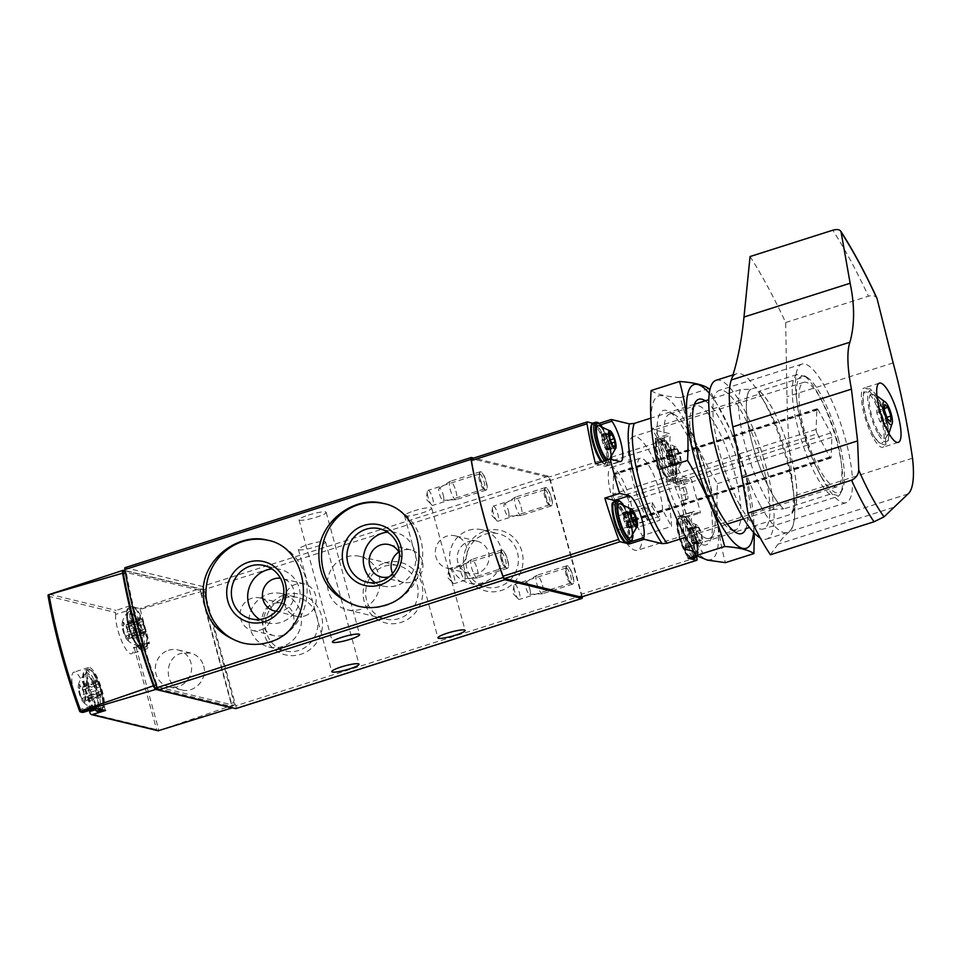 <?xml version="1.0" encoding="UTF-8"?>
<svg xmlns="http://www.w3.org/2000/svg" width="961" height="961" viewBox="0 0 961 961"><rect width="100%" height="100%" fill="white"/><g stroke="black" fill="none" stroke-linecap="round" stroke-linejoin="round"><path stroke-width="0.72" stroke-dasharray="4.8 3.6" d="M89.853 710.311A23.076 6.006 72.3 0 0 83.931 685.253A23.076 6.006 72.3 0 0 73.817 672.183A23.076 6.006 72.3 0 0 72.628 686.262A23.076 6.006 72.3 0 0 80.712 709.29A2.559 0.673 72.3 0 1 81.505 711.38L83.163 712.389M129.327 606.043A2.559 0.673 72.3 0 1 130.36 609.73L115.608 614.427A2.559 0.673 72.3 0 0 115.296 612.457L116.113 610.403L129.327 606.043L139.789 608.589A3.207 0.829 72.3 0 1 140.198 609.346L200.897 591.616A3.207 0.829 72.3 0 0 199.371 588.793L139.789 608.589M115.608 614.427A23.076 6.006 72.3 0 0 121.146 639.834A23.076 6.006 72.3 0 0 131.597 653.744A23.076 6.006 72.3 0 0 133.639 647.822A2.559 0.673 72.3 0 1 133.867 647.161A2.559 0.673 72.3 0 1 134.047 647.185L136.174 647.57L149.532 643.486A2.559 0.673 72.3 0 0 148.607 642.465A2.559 0.673 72.3 0 0 148.39 643.125L133.639 647.822M232.142 707.764A3.207 0.829 72.3 0 0 232.045 705.494L158.097 730.792L156.595 729.603L90.13 713.47M125.062 570.762L199.371 588.793M203.624 665.901C207.792 679.139 194.53 693.602 181.605 689.902C164.055 686.574 163.694 657.937 181.149 653.348L190.602 653C197.185 654.861 201.534 659.162 203.624 665.901M140.198 609.346L149.532 643.486M200.897 591.616L232.045 705.494M233.907 705.338A3.207 0.829 72.3 0 0 234.04 705.338A3.207 0.829 72.3 0 0 234.004 702.503L203.912 592.493A3.207 0.829 72.3 0 0 202.134 589.213L126.684 570.906A3.207 0.829 72.3 0 0 126.54 570.906A3.207 0.829 72.3 0 0 126.371 572.792A189.089 49.191 72.3 0 0 156.979 684.712A3.207 0.829 72.3 0 0 158.445 687.031L233.907 705.338L230.952 706.275A3.207 0.829 72.3 0 0 231.096 706.275A3.207 0.829 72.3 0 0 231.06 703.452L200.957 593.43A3.207 0.829 72.3 0 0 199.191 590.15L123.729 571.843L126.684 570.906M157.496 688.448L230.952 706.275M130.36 609.73A23.076 6.006 72.3 0 0 135.885 635.137A23.076 6.006 72.3 0 0 146.348 649.047A23.076 6.006 72.3 0 0 148.39 643.125M144.703 646.621A20.505 5.334 -107.7 0 1 131.477 616.025A20.505 5.334 -107.7 0 1 141.868 618.548A20.505 5.334 -107.7 0 1 144.703 646.621M100.917 709.038A20.505 5.334 -107.7 0 1 87.703 678.442A20.505 5.334 -107.7 0 1 98.082 680.965A20.505 5.334 -107.7 0 1 100.917 709.038M96.436 708.269A2.559 0.673 72.3 0 0 95.451 704.605L80.712 709.29M105.59 710.491A2.559 0.673 72.3 0 1 104.557 706.815A23.076 6.006 72.3 0 0 99.031 681.397A23.076 6.006 72.3 0 0 88.568 667.487A23.076 6.006 72.3 0 0 87.379 681.577A23.076 6.006 72.3 0 0 95.451 704.605M168.511 650.285A18.992 18.115 103.6 0 1 177.941 649.936A18.992 18.115 103.6 0 1 191.071 672.652A18.992 18.115 103.6 0 1 168.992 686.839A18.992 18.115 103.6 0 1 155.31 669.06A18.992 18.115 103.6 0 1 168.511 650.285M235.925 708.545A3.207 0.829 72.3 0 0 235.781 705.794L204.008 589.67A3.207 0.829 72.3 0 0 202.242 586.378L125.17 567.687L471.358 457.496M582.21 596.769A3.207 0.829 72.3 0 0 581.958 595.604L550.197 479.479A3.207 0.829 72.3 0 0 548.419 476.2L473.677 458.061M384.856 562.906A31.172 29.731 103.6 0 1 421.891 599.592A31.172 29.731 103.6 0 1 372.207 615.412A31.172 29.731 103.6 0 1 384.856 562.906M284.6 594.823A31.172 29.731 103.6 0 1 321.635 631.509A31.172 29.731 103.6 0 1 271.951 647.318A31.172 29.731 103.6 0 1 284.6 594.823M485.113 531.001A31.172 29.731 103.6 0 1 522.159 567.687A31.172 29.731 103.6 0 1 472.464 583.495A31.172 29.731 103.6 0 1 485.113 531.001M308.457 515.072A14.103 2.126 -15.3 0 1 326.187 512.345A14.103 2.126 -15.3 0 1 313.142 518.123A14.103 2.126 -15.3 0 1 298.979 519.793A14.103 2.126 -15.3 0 1 308.457 515.072M307.832 544.683A14.103 2.126 -15.3 0 1 325.551 541.968A14.103 2.126 -15.3 0 1 312.517 547.734A14.103 2.126 -15.3 0 1 298.354 549.404A14.103 2.126 -15.3 0 1 307.832 544.683M413.987 510.892A14.103 2.126 -15.3 0 1 431.705 508.177A14.103 2.126 -15.3 0 1 418.672 513.943A14.103 2.126 -15.3 0 1 404.509 515.613A14.103 2.126 -15.3 0 1 413.987 510.892M485.954 490.146A9.61 2.499 -107.7 0 1 485.617 490.002A9.61 2.499 -107.7 0 1 481.065 481.737A9.61 2.499 -107.7 0 1 479.995 472.356A9.61 2.499 -107.7 0 1 485.665 479.683A9.61 2.499 -107.7 0 1 485.954 490.146M551.146 505.954A9.61 2.499 -107.7 0 1 550.797 505.822A9.61 2.499 -107.7 0 1 546.256 497.546A9.61 2.499 -107.7 0 1 545.187 488.176A9.61 2.499 -107.7 0 1 550.845 495.504A9.61 2.499 -107.7 0 1 551.146 505.954M507.36 568.371A9.61 2.499 -107.7 0 1 507.024 568.239A9.61 2.499 -107.7 0 1 502.471 559.963A9.61 2.499 -107.7 0 1 501.402 550.593A9.61 2.499 -107.7 0 1 507.06 557.921A9.61 2.499 -107.7 0 1 507.36 568.371M572.54 584.192A9.61 2.499 -107.7 0 1 572.203 584.048A9.61 2.499 -107.7 0 1 567.651 575.783A9.61 2.499 -107.7 0 1 566.582 566.401A9.61 2.499 -107.7 0 1 572.251 573.729A9.61 2.499 -107.7 0 1 572.54 584.192M139.297 645.636A17.911 4.661 -107.7 0 1 130.047 629.539A17.911 4.661 -107.7 0 1 128.762 611.737A17.911 4.661 -107.7 0 1 139.069 627.149A17.911 4.661 -107.7 0 1 139.561 645.684A17.911 4.661 -107.7 0 1 139.297 645.636M128.306 640.603A9.682 2.523 -107.7 0 1 127.272 639.906A9.682 2.523 -107.7 0 1 123.38 632.146A9.682 2.523 -107.7 0 1 122.071 623.557A9.682 2.523 -107.7 0 1 127.681 629.143A9.682 2.523 -107.7 0 1 128.306 640.603M124.185 633.047A3.207 0.829 72.3 0 0 122.984 628.638L122.708 625.863A3.207 0.829 72.3 0 0 123.14 626.055A3.207 0.829 72.3 0 0 123.272 623.953L123.344 622.764L124.293 624.194A3.207 0.829 72.3 0 0 125.975 626.74A3.207 0.829 72.3 0 0 126.071 626.68L127.381 629.707A3.207 0.829 72.3 0 0 128.582 634.116L128.858 636.891A3.207 0.829 72.3 0 0 128.438 636.711A3.207 0.829 72.3 0 0 128.293 638.813L128.221 639.99L127.272 638.56A3.207 0.829 72.3 0 0 125.591 636.014A3.207 0.829 72.3 0 0 125.495 636.074L124.185 633.047L140.702 627.797L142.012 630.812L125.495 636.074M95.523 708.065A17.911 4.661 -107.7 0 1 86.274 691.956A17.911 4.661 -107.7 0 1 84.976 674.166A17.911 4.661 -107.7 0 1 95.283 689.566A17.911 4.661 -107.7 0 1 95.776 708.101A17.911 4.661 -107.7 0 1 95.523 708.065M84.52 703.032A9.682 2.523 -107.7 0 1 83.499 702.323A9.682 2.523 -107.7 0 1 79.607 694.563A9.682 2.523 -107.7 0 1 78.285 685.974A9.682 2.523 -107.7 0 1 83.895 691.56A9.682 2.523 -107.7 0 1 84.52 703.032M80.412 695.464A3.207 0.829 72.3 0 0 79.198 691.067L78.922 688.292A3.207 0.829 72.3 0 0 79.355 688.472A3.207 0.829 72.3 0 0 79.487 686.37L79.571 685.181L80.52 686.61A3.207 0.829 72.3 0 0 82.202 689.157A3.207 0.829 72.3 0 0 82.286 689.109L83.595 692.124A3.207 0.829 72.3 0 0 84.796 696.533L85.085 699.308A3.207 0.829 72.3 0 0 84.652 699.127A3.207 0.829 72.3 0 0 84.508 701.23L84.436 702.419L83.487 700.977A3.207 0.829 72.3 0 0 81.805 698.431A3.207 0.829 72.3 0 0 81.709 698.491L80.412 695.464L96.917 690.214L98.226 693.241L81.709 698.491M140.702 627.797A3.207 0.829 72.3 0 0 139.501 623.389L139.213 620.614A3.207 0.829 72.3 0 0 139.645 620.794A3.207 0.829 72.3 0 0 139.789 618.692L139.862 617.503L140.811 618.944A3.207 0.829 72.3 0 0 142.492 621.479A3.207 0.829 72.3 0 0 142.588 621.431L143.886 624.458A3.207 0.829 72.3 0 0 145.099 628.854L145.375 631.629A3.207 0.829 72.3 0 0 144.943 631.449A3.207 0.829 72.3 0 0 144.811 633.551L128.293 638.813M125.447 636.11L141.964 630.848A3.207 0.829 72.3 0 1 142.096 630.764A3.207 0.829 72.3 0 1 143.778 633.311L144.727 634.74L144.811 633.551M96.917 690.214A3.207 0.829 72.3 0 0 95.716 685.806L95.439 683.031A3.207 0.829 72.3 0 0 95.86 683.211A3.207 0.829 72.3 0 0 96.004 681.109L96.076 679.92L97.025 681.361A3.207 0.829 72.3 0 0 98.707 683.908A3.207 0.829 72.3 0 0 98.803 683.848L100.112 686.875A3.207 0.829 72.3 0 0 101.313 691.283L101.59 694.058A3.207 0.829 72.3 0 0 101.157 693.866A3.207 0.829 72.3 0 0 101.025 695.968L84.508 701.23M81.661 698.527L98.178 693.265A3.207 0.829 72.3 0 1 98.322 693.181A3.207 0.829 72.3 0 1 100.004 695.728L100.953 697.157L101.025 695.968M358.921 606.367A52.879 50.428 -76.4 0 0 359.642 606.547A52.879 50.428 -76.4 0 0 385.902 605.574A52.879 50.428 -76.4 0 0 422.684 553.296A52.879 50.428 -76.4 0 0 384.58 503.768A52.879 50.428 -76.4 0 0 383.751 503.576M243.325 643.149A52.879 50.428 -76.4 0 0 244.058 643.341A52.879 50.428 -76.4 0 0 270.317 642.368A52.879 50.428 -76.4 0 0 307.088 590.09A52.879 50.428 -76.4 0 0 268.984 540.55A52.879 50.428 -76.4 0 0 268.155 540.358M375.234 582.666A27.449 26.187 -76.4 0 0 383.055 586.066A27.449 26.187 -76.4 0 0 396.689 585.561A27.449 26.187 -76.4 0 0 415.789 558.413A27.449 26.187 -76.4 0 0 396.004 532.706A27.449 26.187 -76.4 0 0 387.499 532.13M389.205 576.756A16.661 15.893 -76.4 0 0 389.457 576.684A16.661 15.893 -76.4 0 0 399.404 553.116M259.65 619.461A27.449 26.187 -76.4 0 0 267.47 622.848A27.449 26.187 -76.4 0 0 281.105 622.344A27.449 26.187 -76.4 0 0 300.192 595.207A27.449 26.187 -76.4 0 0 280.408 569.489A27.449 26.187 -76.4 0 0 271.903 568.924M276.071 611.268A16.661 15.893 -76.4 0 0 282.714 610.655A16.661 15.893 -76.4 0 0 294.294 594.174A16.661 15.893 -76.4 0 0 282.294 578.57A16.661 15.893 -76.4 0 0 280.48 578.246M392.581 573.453A16.661 15.893 -76.4 0 0 403.091 582.306A16.661 15.893 -76.4 0 0 411.368 581.994A16.661 15.893 -76.4 0 0 422.96 565.512A16.661 15.893 -76.4 0 0 410.948 549.908A16.661 15.893 -76.4 0 0 398.839 552.034M304.625 615.977A16.661 15.893 -76.4 0 0 316.217 599.496A16.661 15.893 -76.4 0 0 304.205 583.88A16.661 15.893 -76.4 0 0 284.828 596.337A16.661 15.893 -76.4 0 0 296.348 616.277A16.661 15.893 -76.4 0 0 304.625 615.977M468.668 530.316A27.449 26.187 103.6 0 1 482.302 529.823A27.449 26.187 103.6 0 1 501.27 562.665A27.449 26.187 103.6 0 1 469.352 583.183A27.449 26.187 103.6 0 1 449.568 557.464A27.449 26.187 103.6 0 1 468.668 530.316M468.824 541.451A16.661 15.893 103.6 0 1 477.1 541.151A16.661 15.893 103.6 0 1 489.113 556.755A16.661 15.893 103.6 0 1 477.521 573.236A16.661 15.893 103.6 0 1 469.244 573.537A16.661 15.893 103.6 0 1 457.232 557.933A16.661 15.893 103.6 0 1 468.824 541.451M484.993 534.28A27.449 26.187 103.6 0 1 498.627 533.775A27.449 26.187 103.6 0 1 517.607 566.63A27.449 26.187 103.6 0 1 485.689 587.135A27.449 26.187 103.6 0 1 465.905 561.428A27.449 26.187 103.6 0 1 484.993 534.28M268.143 594.138A27.449 26.187 103.6 0 1 281.777 593.646A27.449 26.187 103.6 0 1 300.757 626.488A27.449 26.187 103.6 0 1 268.84 647.005A27.449 26.187 103.6 0 1 249.055 621.287A27.449 26.187 103.6 0 1 268.143 594.138M273.621 603.58A16.661 15.893 103.6 0 1 281.897 603.28A16.661 15.893 103.6 0 1 293.898 618.884A16.661 15.893 103.6 0 1 282.306 635.365A16.661 15.893 103.6 0 1 274.029 635.665A16.661 15.893 103.6 0 1 262.029 620.061A16.661 15.893 103.6 0 1 273.621 603.58M284.48 598.102A27.449 26.187 103.6 0 1 298.114 597.598A27.449 26.187 103.6 0 1 317.082 630.452A27.449 26.187 103.6 0 1 285.165 650.957A27.449 26.187 103.6 0 1 265.392 625.251A27.449 26.187 103.6 0 1 284.48 598.102M346.489 556.912A27.449 26.187 103.6 0 1 360.123 556.419A27.449 26.187 103.6 0 1 379.09 589.261A27.449 26.187 103.6 0 1 347.185 609.767A27.449 26.187 103.6 0 1 327.401 584.06A27.449 26.187 103.6 0 1 346.489 556.912M384.736 566.197A27.449 26.187 103.6 0 1 398.371 565.693A27.449 26.187 103.6 0 1 417.338 598.547A27.449 26.187 103.6 0 1 385.421 619.052A27.449 26.187 103.6 0 1 365.648 593.333A27.449 26.187 103.6 0 1 384.736 566.197M455.598 567.915A16.661 15.893 -76.4 0 0 467.19 551.446A16.661 15.893 -76.4 0 0 455.19 535.83A16.661 15.893 -76.4 0 0 435.813 548.275A16.661 15.893 -76.4 0 0 447.321 568.227A16.661 15.893 -76.4 0 0 455.598 567.915M260.395 630.056A16.661 15.893 -76.4 0 0 271.987 613.574A16.661 15.893 -76.4 0 0 259.975 597.958A16.661 15.893 -76.4 0 0 240.598 610.415A16.661 15.893 -76.4 0 0 252.118 630.356A16.661 15.893 -76.4 0 0 260.395 630.056M570.498 583.039A7.88 2.054 -107.7 0 1 570.221 582.931A7.88 2.054 -107.7 0 1 566.485 576.156A7.88 2.054 -107.7 0 1 565.609 568.468A7.88 2.054 -107.7 0 1 566.053 568.023A7.88 2.054 -107.7 0 1 570.39 574.906A7.88 2.054 -107.7 0 1 570.834 583.039A7.88 2.054 -107.7 0 1 570.498 583.039M519.012 599.436A7.88 2.054 -107.7 0 1 518.159 598.847A7.88 2.054 -107.7 0 1 515 592.541A7.88 2.054 -107.7 0 1 513.931 585.561A7.88 2.054 -107.7 0 1 514.567 584.408A7.88 2.054 -107.7 0 1 514.904 584.396A7.88 2.054 -107.7 0 1 519.096 591.88A7.88 2.054 -107.7 0 1 519.348 599.424A7.88 2.054 -107.7 0 1 519.012 599.436M505.318 567.23A7.88 2.054 -107.7 0 1 505.03 567.122A7.88 2.054 -107.7 0 1 501.306 560.335A7.88 2.054 -107.7 0 1 500.429 552.647A7.88 2.054 -107.7 0 1 500.861 552.203A7.88 2.054 -107.7 0 1 505.21 559.098A7.88 2.054 -107.7 0 1 505.642 567.23A7.88 2.054 -107.7 0 1 505.318 567.23M453.832 583.615A7.88 2.054 -107.7 0 1 452.979 583.039A7.88 2.054 -107.7 0 1 449.82 576.72A7.88 2.054 -107.7 0 1 448.751 569.753A7.88 2.054 -107.7 0 1 449.388 568.588A7.88 2.054 -107.7 0 1 449.724 568.588A7.88 2.054 -107.7 0 1 453.904 576.071A7.88 2.054 -107.7 0 1 454.169 583.615A7.88 2.054 -107.7 0 1 453.832 583.615M549.091 504.813A7.88 2.054 -107.7 0 1 548.815 504.693A7.88 2.054 -107.7 0 1 545.091 497.918A7.88 2.054 -107.7 0 1 544.214 490.23A7.88 2.054 -107.7 0 1 544.647 489.786A7.88 2.054 -107.7 0 1 548.995 496.681A7.88 2.054 -107.7 0 1 549.428 504.813A7.88 2.054 -107.7 0 1 549.091 504.813M497.618 521.198A7.88 2.054 -107.7 0 1 496.765 520.622A7.88 2.054 -107.7 0 1 493.606 514.303A7.88 2.054 -107.7 0 1 492.537 507.336A7.88 2.054 -107.7 0 1 493.161 506.171A7.88 2.054 -107.7 0 1 493.498 506.171A7.88 2.054 -107.7 0 1 497.69 513.654A7.88 2.054 -107.7 0 1 497.942 521.198A7.88 2.054 -107.7 0 1 497.618 521.198M483.912 489.005A7.88 2.054 -107.7 0 1 483.635 488.885A7.88 2.054 -107.7 0 1 479.899 482.11A7.88 2.054 -107.7 0 1 479.022 474.422A7.88 2.054 -107.7 0 1 479.467 473.977A7.88 2.054 -107.7 0 1 483.803 480.86A7.88 2.054 -107.7 0 1 484.248 488.993A7.88 2.054 -107.7 0 1 483.912 489.005M432.426 505.39A7.88 2.054 -107.7 0 1 431.573 504.801A7.88 2.054 -107.7 0 1 428.414 498.495A7.88 2.054 -107.7 0 1 427.345 491.515A7.88 2.054 -107.7 0 1 427.981 490.362A7.88 2.054 -107.7 0 1 428.318 490.362A7.88 2.054 -107.7 0 1 432.51 497.834A7.88 2.054 -107.7 0 1 432.762 505.378A7.88 2.054 -107.7 0 1 432.426 505.39M675.835 482.218L677.829 481.053A70.501 18.343 -107.7 0 0 653 427.945L651.966 429.351A73.709 19.172 72.3 0 1 675.835 482.218L676.027 482.266A6.415 1.67 72.3 0 1 679.571 488.837L681.409 495.552A6.415 1.67 72.3 0 1 681.481 501.21A6.415 1.67 72.3 0 1 681.217 501.21L681.013 501.161A73.709 19.172 -107.7 0 1 684.737 549.151M685.77 547.746A70.501 18.343 -107.7 0 0 683.019 499.996L685.962 499.059A70.501 18.343 72.3 0 0 680.784 480.116L677.829 481.053M759.19 394.154L759.43 391.163L805.282 376.58L796.933 374.55A64.423 16.757 -107.7 0 0 798.663 430.888A64.423 16.757 -107.7 0 0 829.703 494.338C834.46 494.398 837.235 495.071 838.052 496.369L792.2 510.964L791.96 513.943A70.501 18.343 -107.7 0 0 786.819 456.775A70.501 18.343 -107.7 0 0 759.19 394.154L653 427.945M759.67 391.223A64.615 16.805 -107.7 0 1 788.801 448.667A64.615 16.805 -107.7 0 1 794.819 507.973L791.96 513.943L749.484 527.469M705.254 400.821A70.501 18.343 72.3 0 1 737.664 460.872A70.501 18.343 72.3 0 1 745.928 528.598L690.719 546.172M683.019 499.996L681.013 501.161M796.933 374.55L751.082 389.145L740.463 389.613L708.81 399.692M829.703 494.338L783.852 508.934A64.423 16.757 -107.7 0 1 752.811 445.484A64.423 16.757 -107.7 0 1 751.082 389.145M740.463 389.613A70.501 18.343 -107.7 0 0 745.604 446.781A70.501 18.343 -107.7 0 0 773.245 509.402L783.599 508.874A64.615 16.805 -107.7 0 1 752.751 445.472A64.615 16.805 -107.7 0 1 750.829 389.085M694.443 404.269L650.849 418.131M773.245 509.402L743.658 518.82M727.213 524.057L685.794 537.235M693.71 551.326L702.851 553.536L702.251 551.83A23.076 6.006 72.3 0 1 692.653 527.973A23.076 6.006 72.3 0 1 693.374 511.552A23.076 6.006 72.3 0 1 694.347 511.54L700.257 512.97L700.293 511.841L691.596 480.056L690.887 478.746L684.989 477.305A23.076 6.006 72.3 0 1 673.997 459.37A23.076 6.006 72.3 0 1 670.394 435.393L670.081 433.747L651.966 429.351M655.342 438.444L655.654 440.078A23.076 6.006 72.3 0 0 659.258 464.067A23.076 6.006 72.3 0 0 670.249 482.002L676.148 483.431L676.856 484.752L665.649 443.802A3.207 0.829 72.3 0 0 663.883 440.51L655.342 438.444L670.081 433.747M581.309 597.021A3.207 0.829 72.3 0 0 581.165 594.27L550.064 480.584A3.207 0.829 72.3 0 0 548.287 477.305L471.719 458.733L587.303 421.939M599.292 423.308L596.565 424.185L592.733 423.248M696.317 555.626L702.851 553.536M696.641 557.092L685.553 516.525L700.293 511.841M642.272 535.685A54.801 14.259 -107.7 0 1 637.431 550.281A54.801 14.259 -107.7 0 1 618.343 529.883L618.848 515.637A32.049 8.337 72.3 0 1 609.082 485.053A32.049 8.337 72.3 0 1 611.088 467.526A32.049 8.337 72.3 0 1 624.77 484.812A32.049 8.337 72.3 0 1 633.347 519.156L642.272 535.685L671.475 526.4A54.801 14.259 72.3 0 0 666.021 492.657A54.801 14.259 72.3 0 0 633.383 436.546A54.801 14.259 72.3 0 0 630.104 467.514A54.801 14.259 72.3 0 0 647.534 520.598L618.343 529.883M836.454 438.408A54.801 14.259 -107.7 0 1 837.055 486.746A54.801 14.259 -107.7 0 1 806.856 438.841A54.801 14.259 -107.7 0 1 803.816 382.298A54.801 14.259 -107.7 0 1 836.454 438.408M480.356 480.224A9.61 2.499 72.3 0 0 486.086 490.074A9.61 2.499 72.3 0 0 485.978 481.593A9.61 2.499 72.3 0 0 480.248 471.743A9.61 2.499 72.3 0 0 480.356 480.224M545.548 496.044A9.61 2.499 72.3 0 0 551.266 505.882A9.61 2.499 72.3 0 0 551.17 497.402A9.61 2.499 72.3 0 0 545.44 487.563A9.61 2.499 72.3 0 0 545.548 496.044M501.762 558.461A9.61 2.499 72.3 0 0 507.492 568.299A9.61 2.499 72.3 0 0 507.384 559.819A9.61 2.499 72.3 0 0 501.654 549.98A9.61 2.499 72.3 0 0 501.762 558.461M566.942 574.27A9.61 2.499 72.3 0 0 572.672 584.12A9.61 2.499 72.3 0 0 572.564 575.639A9.61 2.499 72.3 0 0 566.834 565.789A9.61 2.499 72.3 0 0 566.942 574.27M838.328 438.865A61.216 15.929 -107.7 0 1 842.413 489.389A61.216 15.929 -107.7 0 1 805.27 439.345A61.216 15.929 -107.7 0 1 806.651 377.048A61.216 15.929 -107.7 0 1 838.328 438.865M805.282 376.58A64.423 16.757 -107.7 0 1 836.31 440.03A64.423 16.757 -107.7 0 1 840.611 493.197A64.423 16.757 -107.7 0 1 838.052 496.369M759.43 391.163A64.423 16.757 -107.7 0 1 790.459 454.625A64.423 16.757 -107.7 0 1 792.2 510.964M794.819 507.973A64.615 16.805 -107.7 0 1 792.441 511.024M633.347 519.156L662.549 509.871L671.475 526.4M647.534 520.598L648.038 506.351L618.848 515.637M662.549 509.871A32.049 8.337 72.3 0 0 653.96 475.527A32.049 8.337 72.3 0 0 640.278 458.229A32.049 8.337 72.3 0 0 638.272 475.755A32.049 8.337 72.3 0 0 648.038 506.351M596.565 424.185L597.153 425.891L600.721 424.762M595.472 463.863L605.058 466.193A23.076 6.006 72.3 0 0 606.043 466.169A23.076 6.006 72.3 0 0 606.763 449.76A23.076 6.006 72.3 0 0 597.153 425.891M591.796 425.098A20.505 5.334 -107.7 0 1 604.757 445.568A20.505 5.334 -107.7 0 1 601.646 461.905M628.999 542.412L629.011 542.34A23.076 6.006 72.3 0 0 625.995 520.081A23.076 6.006 72.3 0 0 615.557 500.945M613.202 503.324A20.505 5.334 -107.7 0 1 626.152 523.805A20.505 5.334 -107.7 0 1 625.479 541.896M669.937 461.388A20.505 5.334 -107.7 0 1 665.577 476.139A20.505 5.334 -107.7 0 1 656.315 442.264A20.505 5.334 -107.7 0 1 669.937 461.388M688.112 558.233L687.511 556.527L702.251 551.83M690.238 557.56A20.505 5.334 -107.7 0 1 679.091 535.733A20.505 5.334 -107.7 0 1 680.148 518.652A20.505 5.334 -107.7 0 1 691.343 539.614A20.505 5.334 -107.7 0 1 690.659 557.716M687.511 556.527A23.076 6.006 72.3 0 1 677.913 532.658A23.076 6.006 72.3 0 1 678.634 516.237A23.076 6.006 72.3 0 1 679.607 516.225L685.505 517.655L685.553 516.525M685.962 499.059L687.103 499.336A6.415 1.67 72.3 0 0 687.379 499.336A6.415 1.67 72.3 0 0 687.307 493.678L685.469 486.963A6.415 1.67 72.3 0 0 681.926 480.392L680.784 480.116M701.734 534.532A9.682 2.523 -107.7 0 1 702.623 541.656A9.682 2.523 -107.7 0 1 696.509 534.604A9.682 2.523 -107.7 0 1 697.434 525.331A9.682 2.523 -107.7 0 1 701.734 534.532M697.638 526.904A3.135 0.817 -107.7 0 1 697.362 527.685A3.135 0.817 -107.7 0 1 696.305 526.58L695.692 525.955L695.872 528.033A3.135 0.817 -107.7 0 1 696.232 531.637L697.145 534.977A3.135 0.817 -107.7 0 1 698.851 538.905L700.185 540.791A3.135 0.817 -107.7 0 1 700.461 540.01A3.135 0.817 -107.7 0 1 701.518 541.115L702.131 541.74L701.95 539.662A3.135 0.817 -107.7 0 1 701.59 536.046L700.677 532.718A3.135 0.817 -107.7 0 1 698.971 528.778L697.794 526.46L689.974 529.343A3.135 0.817 72.3 0 1 689.686 530.124L697.362 527.685M695.308 537.932A17.947 4.673 -107.7 0 1 695.944 553.512A17.947 4.673 -107.7 0 1 685.613 538.076A17.947 4.673 -107.7 0 1 685.121 519.505A17.947 4.673 -107.7 0 1 695.308 537.932M619.941 503.696A17.947 4.673 -107.7 0 1 630.128 522.123A17.947 4.673 -107.7 0 1 630.764 537.704M680.34 456.295A9.682 2.523 -107.7 0 1 681.229 463.418A9.682 2.523 -107.7 0 1 675.115 456.379A9.682 2.523 -107.7 0 1 676.027 447.093A9.682 2.523 -107.7 0 1 680.34 456.295M676.232 448.679A3.135 0.817 -107.7 0 1 675.955 449.448A3.135 0.817 -107.7 0 1 674.898 448.355L674.298 447.718L674.466 449.796A3.135 0.817 -107.7 0 1 674.838 453.412L675.751 456.739A3.135 0.817 -107.7 0 1 677.445 460.679L678.79 462.553A3.135 0.817 -107.7 0 1 679.067 461.785A3.135 0.817 -107.7 0 1 680.124 462.878L680.724 463.502L680.544 461.424A3.135 0.817 -107.7 0 1 680.184 457.82L679.271 454.481A3.135 0.817 -107.7 0 1 677.577 450.553L676.388 448.234L668.568 451.117A3.135 0.817 72.3 0 1 668.291 451.886L675.955 449.448M673.913 459.706A17.947 4.673 -107.7 0 1 674.55 475.287A17.947 4.673 -107.7 0 1 664.219 459.851A17.947 4.673 -107.7 0 1 663.727 441.279A17.947 4.673 -107.7 0 1 673.913 459.706M598.535 425.459A17.947 4.673 -107.7 0 1 608.721 443.886A17.947 4.673 -107.7 0 1 609.358 459.478A17.947 4.673 -107.7 0 1 608.349 459.766M689.974 529.343L691.307 531.229A3.135 0.817 72.3 0 0 693.013 535.157L693.914 538.484A3.135 0.817 72.3 0 0 694.286 542.1L694.455 544.178L693.854 543.554A3.135 0.817 72.3 0 0 692.797 542.448A3.135 0.817 72.3 0 0 692.521 543.229L691.175 541.343A3.135 0.817 72.3 0 0 689.481 537.415L688.569 534.088A3.135 0.817 72.3 0 0 688.208 530.472L688.028 528.394L688.629 529.018A3.135 0.817 72.3 0 0 689.686 530.124M603.388 435.297L604.721 437.183A3.135 0.817 72.3 0 0 606.427 441.111L607.328 444.438A3.135 0.817 72.3 0 0 607.7 448.054L607.869 450.132L607.268 449.508A3.135 0.817 72.3 0 0 606.211 448.403A3.135 0.817 72.3 0 0 605.935 449.183L604.589 447.297A3.135 0.817 72.3 0 0 602.895 443.369L601.982 440.042A3.135 0.817 72.3 0 0 601.622 436.426L601.442 434.348L602.042 434.973A3.135 0.817 72.3 0 0 603.1 436.078A3.135 0.817 72.3 0 0 603.388 435.297L611.052 432.858M668.568 451.117L669.901 452.991A3.135 0.817 72.3 0 0 671.607 456.931L672.52 460.259A3.135 0.817 72.3 0 0 672.88 463.863L673.06 465.941L672.448 465.316A3.135 0.817 72.3 0 0 671.391 464.223A3.135 0.817 72.3 0 0 671.114 464.992L669.781 463.118A3.135 0.817 72.3 0 0 668.075 459.178L667.162 455.85A3.135 0.817 72.3 0 0 666.802 452.235L666.622 450.156L667.234 450.793A3.135 0.817 72.3 0 0 668.291 451.886M624.782 513.534L626.128 515.408A3.135 0.817 72.3 0 0 627.821 519.348L628.734 522.676A3.135 0.817 72.3 0 0 629.095 526.292L629.275 528.37L628.674 527.733A3.135 0.817 72.3 0 0 627.617 526.64A3.135 0.817 72.3 0 0 627.341 527.409L625.995 525.535A3.135 0.817 72.3 0 0 624.302 521.595L623.389 518.267A3.135 0.817 72.3 0 0 623.016 514.664L622.848 512.585L623.449 513.21A3.135 0.817 72.3 0 0 624.506 514.303A3.135 0.817 72.3 0 0 624.782 513.534L632.446 511.096M542.485 585.213A9.61 2.499 -107.7 0 1 542.593 593.694A9.61 2.499 -107.7 0 1 542.424 593.718A9.61 2.499 -107.7 0 1 537.295 585.285A9.61 2.499 -107.7 0 1 536.61 575.435A9.61 2.499 -107.7 0 1 536.767 575.363A9.61 2.499 -107.7 0 1 542.485 585.213M529.751 588.733A6.415 1.67 -107.7 0 1 529.715 594.415A6.415 1.67 -107.7 0 1 526.292 588.793A6.415 1.67 -107.7 0 1 525.835 582.222A6.415 1.67 -107.7 0 1 529.751 588.733M477.305 569.392A9.61 2.499 -107.7 0 1 477.413 577.873A9.61 2.499 -107.7 0 1 477.245 577.909A9.61 2.499 -107.7 0 1 472.115 569.477A9.61 2.499 -107.7 0 1 471.419 559.626A9.61 2.499 -107.7 0 1 471.575 559.554A9.61 2.499 -107.7 0 1 477.305 569.392M464.571 572.924A6.415 1.67 -107.7 0 1 464.535 578.594A6.415 1.67 -107.7 0 1 461.112 572.972A6.415 1.67 -107.7 0 1 460.655 566.413A6.415 1.67 -107.7 0 1 464.571 572.924M521.09 506.976A9.61 2.499 -107.7 0 1 521.198 515.456A9.61 2.499 -107.7 0 1 521.03 515.492A9.61 2.499 -107.7 0 1 515.889 507.06A9.61 2.499 -107.7 0 1 515.204 497.209A9.61 2.499 -107.7 0 1 515.36 497.137A9.61 2.499 -107.7 0 1 521.09 506.976M508.357 510.507A6.415 1.67 -107.7 0 1 508.309 516.177A6.415 1.67 -107.7 0 1 504.897 510.555A6.415 1.67 -107.7 0 1 504.429 503.984A6.415 1.67 -107.7 0 1 508.357 510.507M455.898 491.167A9.61 2.499 -107.7 0 1 456.007 499.648A9.61 2.499 -107.7 0 1 455.838 499.672A9.61 2.499 -107.7 0 1 450.709 491.239A9.61 2.499 -107.7 0 1 450.024 481.389A9.61 2.499 -107.7 0 1 450.18 481.317A9.61 2.499 -107.7 0 1 455.898 491.167M443.165 494.687A6.415 1.67 -107.7 0 1 443.129 500.369A6.415 1.67 -107.7 0 1 439.706 494.747A6.415 1.67 -107.7 0 1 439.249 488.176A6.415 1.67 -107.7 0 1 443.165 494.687M822.364 478.794A72.748 18.932 -107.7 0 1 797.894 407.044A72.748 18.932 -107.7 0 1 801.918 364.075A72.748 18.932 -107.7 0 1 842.016 427.657A72.748 18.932 -107.7 0 1 846.04 502.723A72.748 18.932 -107.7 0 1 822.364 478.794M817.282 433.783L829.823 457.004A3.207 0.829 72.3 0 0 830.857 458.061A3.207 0.829 72.3 0 0 831.145 457.328L831.854 437.327A3.207 0.829 72.3 0 0 830.676 433.003L818.135 409.782A3.207 0.829 72.3 0 0 817.09 408.725A3.207 0.829 72.3 0 0 816.814 409.458L816.105 429.471A3.207 0.829 72.3 0 0 817.282 433.783L614.115 498.459L626.644 521.667A3.207 0.829 72.3 0 0 627.689 522.724A3.207 0.829 72.3 0 0 627.977 521.991L628.686 501.99A3.207 0.829 72.3 0 0 627.497 497.666L614.968 474.446A3.207 0.829 72.3 0 0 613.923 473.401A3.207 0.829 72.3 0 0 613.647 474.133L612.938 494.134A3.207 0.829 72.3 0 0 614.115 498.459M760.211 505.114A83.331 21.683 -107.7 0 1 732.174 422.924A83.331 21.683 -107.7 0 1 736.787 373.697A83.331 21.683 -107.7 0 1 782.71 446.529A83.331 21.683 -107.7 0 1 787.323 532.502A83.331 21.683 -107.7 0 1 760.211 505.114M770.41 554.749L777.954 544.19A640.975 166.758 72.3 0 1 789.425 531.709A83.643 21.767 72.3 0 0 793.906 495.96A640.975 166.758 72.3 0 1 786.975 396.689L785.678 322.524A266.005 69.204 72.3 0 0 750.06 256.551M785.678 322.524L868.432 296.18A266.005 69.204 72.3 0 0 832.815 230.208M877.249 299.087C876.132 295.94 873.189 294.967 868.432 296.18M716.137 380.268A83.331 21.683 -107.7 0 1 762.073 453.099A83.331 21.683 -107.7 0 1 766.686 539.073A83.331 21.683 -107.7 0 1 760.211 537.92M739.802 505.078A72.748 18.932 -107.7 0 1 715.332 433.327A72.748 18.932 -107.7 0 1 719.345 390.346A72.748 18.932 -107.7 0 1 759.442 453.928A72.748 18.932 -107.7 0 1 763.478 528.994A72.748 18.932 -107.7 0 1 739.802 505.078M652.291 502.387L652.147 506.387L628.554 513.895L628.698 509.895L652.291 502.387L659.811 516.321L659.666 520.321L636.074 527.829L628.554 513.895M872.828 437.027A31.088 8.084 -107.7 0 1 862.365 406.371A31.088 8.084 -107.7 0 1 864.083 388.004A31.088 8.084 -107.7 0 1 881.225 415.176A31.088 8.084 -107.7 0 1 882.943 447.249A31.088 8.084 -107.7 0 1 872.828 437.027M872.924 434.432A26.92 7.003 -107.7 0 1 864.696 392.34A26.92 7.003 -107.7 0 1 882.931 426.107A26.92 7.003 -107.7 0 1 872.924 434.432M877.717 430.528A23.076 6.006 -107.7 0 1 869.681 406.095A23.076 6.006 -107.7 0 1 872.288 394.142A23.076 6.006 -107.7 0 1 883.952 414.299A23.076 6.006 -107.7 0 1 886.09 437.507A23.076 6.006 -107.7 0 1 877.717 430.528M883.243 418.479L880.204 409.782L876.973 406.875L876.768 412.641L879.795 421.338L883.039 424.257L883.243 418.479L886.907 417.314M883.039 424.257L890.703 421.807M880.204 409.782L884.492 408.425M876.973 406.875L884.637 404.425M876.768 412.641L884.432 410.203M879.795 421.338L887.471 418.9M652.147 506.387L659.666 520.321M659.811 516.321L636.218 523.829L628.698 509.895M636.218 523.829L636.074 527.829M707.2 559.59A85.889 22.343 72.3 0 0 695.332 442.012A85.889 22.343 72.3 0 0 651.858 431.465A85.889 22.343 72.3 0 0 707.2 559.59M703.188 544.923A70.501 18.343 72.3 0 0 710.095 540.899A70.501 18.343 72.3 0 0 702.275 472.127A70.501 18.343 72.3 0 0 668.916 411.488A70.501 18.343 72.3 0 0 663.162 468.812A70.501 18.343 72.3 0 0 703.188 544.923M651.077 390.538C656.351 394.25 666.081 396.617 680.28 397.626C688.328 427.693 700.713 456.379 717.459 483.671C715.765 511.384 718.42 537.704 725.423 562.641M753.544 532.358A85.889 22.343 72.3 0 0 713.326 398.551A85.889 22.343 72.3 0 0 709.302 393.349M754.325 533.175L745.928 474.614L731.033 431.465L709.807 390.334M706.623 538.436A65.3 16.986 72.3 0 0 709.386 538.4A65.3 16.986 72.3 0 0 713.026 534.7A65.3 16.986 72.3 0 0 705.77 471.022A65.3 16.986 72.3 0 0 674.874 414.852A65.3 16.986 72.3 0 0 669.781 413.939A65.3 16.986 72.3 0 0 671.895 476.428A65.3 16.986 72.3 0 0 706.623 538.436M709.386 538.4L735.201 530.184A65.3 16.986 72.3 0 0 731.585 462.806A65.3 16.986 72.3 0 0 695.584 405.734A65.3 16.986 72.3 0 0 691.956 409.422A65.3 16.986 72.3 0 0 699.2 473.112A65.3 16.986 72.3 0 0 730.108 529.271A65.3 16.986 72.3 0 0 732.426 530.22A65.3 16.986 72.3 0 0 732.883 530.316M708.75 388.568L680.28 397.626M745.928 474.614L717.459 483.671M79.595 710.924L81.505 711.38M48.206 596.18L115.296 612.457M134.047 647.185L156.595 729.603M49.227 594.174L116.113 610.403M136.174 647.57L158.829 730.348M231.06 703.452L234.004 702.503M157.087 687.463L158.445 687.031M156.175 684.965L156.979 684.712M125.483 573.08L126.371 572.792M199.191 590.15L202.134 589.213M200.957 593.43L203.912 592.493M104.557 706.815L94.658 709.963M581.958 595.604L235.781 705.794M550.197 479.479L204.008 589.67M548.419 476.2L202.242 586.378M143.85 648.219A21.791 5.67 -107.7 0 1 132.27 627.521A21.791 5.67 -107.7 0 1 131.561 606.667A21.791 5.67 -107.7 0 1 143.573 625.719A21.791 5.67 -107.7 0 1 144.775 648.207A21.791 5.67 -107.7 0 1 143.85 648.219M141.495 648.963A21.791 5.67 -107.7 0 1 129.903 628.278A21.791 5.67 -107.7 0 1 129.194 607.424A21.791 5.67 -107.7 0 1 141.207 626.464A21.791 5.67 -107.7 0 1 142.42 648.951A21.791 5.67 -107.7 0 1 141.495 648.963M139.982 648.122A20.505 5.334 -107.7 0 1 126.768 617.527A20.505 5.334 -107.7 0 1 137.147 620.049A20.505 5.334 -107.7 0 1 139.982 648.122M97.193 708.461A21.791 5.67 -107.7 0 1 87.391 685.878A21.791 5.67 -107.7 0 1 87.775 669.084A21.791 5.67 -107.7 0 1 99.788 688.136A21.791 5.67 -107.7 0 1 101.001 710.623M94.55 708.858A21.791 5.67 -107.7 0 1 84.94 686.25A21.791 5.67 -107.7 0 1 85.421 669.841A21.791 5.67 -107.7 0 1 97.433 688.893A21.791 5.67 -107.7 0 1 98.635 711.368M93.986 709.038A20.505 5.334 -107.7 0 1 82.814 676.7A20.505 5.334 -107.7 0 1 94.178 684.436A20.505 5.334 -107.7 0 1 96.196 710.539A20.505 5.334 -107.7 0 1 96.16 710.527M145.375 631.629L128.858 636.891M143.778 633.311L127.272 638.56M139.501 623.389L122.984 628.638M139.213 620.614L122.708 625.863M139.789 618.692L123.272 623.953M140.811 618.944L124.293 624.194M142.588 621.431L126.071 626.68M143.886 624.458L127.381 629.707M145.099 628.854L128.582 634.116M101.59 694.058L85.085 699.308M100.004 695.728L83.487 700.977M95.716 685.806L79.198 691.067M95.439 683.031L78.922 688.292M96.004 681.109L79.487 686.37M97.025 681.361L80.52 686.61M98.803 683.848L82.286 689.109M100.112 686.875L83.595 692.124M101.313 691.283L84.796 696.533M665.649 443.802L550.064 480.584M663.883 440.51L548.287 477.305M696.749 557.476L581.165 594.27M676.856 484.752L691.596 480.056M605.058 466.193L619.809 461.496M629.011 542.34L630.848 541.752M676.148 483.431L690.887 478.746M655.654 440.078L670.394 435.393M670.249 482.002L684.989 477.305M685.505 517.655L700.257 512.97M679.607 516.225L694.347 511.54M681.926 480.392L676.027 482.266M687.103 499.336L681.217 501.21M687.307 493.678L681.409 495.552M685.469 486.963L679.571 488.837M694.947 556.059A20.505 5.334 -107.7 0 1 683.812 534.232A20.505 5.334 -107.7 0 1 684.869 517.15A20.505 5.334 -107.7 0 1 696.064 538.112A20.505 5.334 -107.7 0 1 696.797 555.914M692.773 556.743A21.791 5.67 -107.7 0 1 682.238 534.46A21.791 5.67 -107.7 0 1 682.274 516.273A21.791 5.67 -107.7 0 1 695.259 538.58A21.791 5.67 -107.7 0 1 695.5 557.8M690.418 557.5A21.791 5.67 -107.7 0 1 679.883 535.217A21.791 5.67 -107.7 0 1 679.92 517.018A21.791 5.67 -107.7 0 1 692.893 539.337A21.791 5.67 -107.7 0 1 693.133 558.557M622.896 504.165A20.505 5.334 -107.7 0 1 630.872 522.303A20.505 5.334 -107.7 0 1 632.903 535.613M617.094 500.453A21.791 5.67 -107.7 0 1 630.068 522.772A21.791 5.67 -107.7 0 1 630.308 541.992M614.728 501.21A21.791 5.67 -107.7 0 1 627.713 523.517A21.791 5.67 -107.7 0 1 627.953 542.737M674.658 459.887A20.505 5.334 -107.7 0 1 670.298 474.638A20.505 5.334 -107.7 0 1 661.036 440.763A20.505 5.334 -107.7 0 1 674.658 459.887M673.853 460.355A21.791 5.67 -107.7 0 1 674.093 479.575A21.791 5.67 -107.7 0 1 662.081 460.523A21.791 5.67 -107.7 0 1 660.88 438.036A21.791 5.67 -107.7 0 1 673.853 460.355M671.499 461.1A21.791 5.67 -107.7 0 1 671.739 480.32A21.791 5.67 -107.7 0 1 659.726 461.28A21.791 5.67 -107.7 0 1 658.513 438.793A21.791 5.67 -107.7 0 1 671.499 461.1M601.49 425.927A20.505 5.334 -107.7 0 1 609.478 444.066A20.505 5.334 -107.7 0 1 611.508 457.376M611.304 459.43A20.505 5.334 -107.7 0 1 606.367 460.403M595.688 422.227A21.791 5.67 -107.7 0 1 608.673 444.535A21.791 5.67 -107.7 0 1 608.914 463.755A21.791 5.67 -107.7 0 1 604.589 460.956M593.333 422.972A21.791 5.67 -107.7 0 1 606.307 445.291A21.791 5.67 -107.7 0 1 606.547 464.511A21.791 5.67 -107.7 0 1 602.235 461.712M688.629 529.018L696.305 526.58M691.307 531.229L698.971 528.778M693.013 535.157L700.677 532.718M693.914 538.484L701.59 536.046M694.286 542.1L701.95 539.662M693.854 543.554L701.518 541.115M692.521 543.229L700.185 540.791M691.175 541.343L698.851 538.905M689.481 537.415L697.145 534.977M688.569 534.088L696.232 531.637M688.208 530.472L695.872 528.033M602.042 434.973L608.974 432.774M604.721 437.183L609.73 435.585M606.427 441.111L609.983 439.982M607.328 444.438L611.749 443.033M607.7 448.054L614.127 446.012M607.268 449.508L614.932 447.069M605.935 449.183L613.058 446.913M604.589 447.297L612.265 444.859M602.895 443.369L610.559 440.931M601.982 440.042L609.646 437.591M601.622 436.426L609.286 433.988M667.234 450.793L674.898 448.355M669.901 452.991L677.577 450.553M671.607 456.931L679.271 454.481M672.52 460.259L680.184 457.82M672.88 463.863L680.544 461.424M672.448 465.316L680.124 462.878M671.114 464.992L678.79 462.553M669.781 463.118L677.445 460.679M668.075 459.178L675.751 456.739M667.162 455.85L674.838 453.412M666.802 452.235L674.466 449.796M623.449 513.21L630.38 511M626.128 515.408L631.137 513.811M627.821 519.348L631.389 518.207M628.734 522.676L633.155 521.27M629.095 526.292L635.521 524.238M628.674 527.733L636.338 525.295M627.341 527.409L634.464 525.15M625.995 525.535L633.659 523.096M624.302 521.595L631.966 519.156M623.389 518.267L631.053 515.829M623.016 514.664L630.692 512.213M893.49 507.408L777.954 544.19M912.518 458.205L793.906 495.96M908.037 493.954L789.425 531.709M893.129 362.898L786.975 396.689M831.145 457.328L627.977 521.991M829.823 457.004L626.644 521.667M831.854 437.327L628.686 501.99M830.676 433.003L627.497 497.666M818.135 409.782L614.968 474.446M816.814 409.458L613.647 474.133M816.105 429.471L612.938 494.134M877.633 432.93A26.92 7.003 -107.7 0 1 869.417 390.839A26.92 7.003 -107.7 0 1 887.652 424.606A26.92 7.003 -107.7 0 1 877.633 432.93M231.096 706.275L234.04 705.338M125.17 571.351L126.54 570.906M148.607 642.465L133.867 647.161M146.348 649.047L131.597 653.744M88.568 667.487L73.817 672.183M168.992 686.839L181.605 689.902M177.941 649.936L190.602 653M131.561 606.667L133.819 606.884C133.975 607.232 137.843 606.739 144.498 625.527C147.718 639.726 148.39 646.801 146.492 646.741L144.775 648.207L140.859 648.987C139.741 652.471 127.441 632.578 126.576 616.277C126.66 605.814 127.885 609.346 129.194 607.424L131.561 606.667M127.272 639.906A19.232 19.232 0 0 0 139.561 645.684M128.762 611.737A19.232 19.232 0 0 0 122.071 623.557M93.818 709.086L91.211 705.374L85.745 692.701L82.802 678.694L83.691 671.319L85.421 669.841L88.82 668.976L91.415 670.201L95.031 674.802L100.725 687.944L103.584 701.434L103.512 706.647L102.334 709.711M83.499 702.323A19.232 19.232 0 0 0 95.776 708.101M84.976 674.166A19.232 19.232 0 0 0 78.285 685.974M144.943 631.449L128.438 636.711M144.727 634.74L128.221 639.99M142.096 630.764L125.591 636.014M138.973 620.506L122.467 625.767M139.645 620.794L123.14 626.055M139.862 617.503L123.344 622.764M142.492 621.479L125.975 626.74M142.636 621.395L126.119 626.656M145.616 631.737L129.11 636.987M101.157 693.866L84.652 699.127M100.953 697.157L84.436 702.419M98.322 693.181L81.805 698.431M95.187 682.923L78.682 688.184M95.86 683.211L79.355 688.472M96.076 679.92L79.571 685.181M98.707 683.908L82.202 689.157M98.851 683.812L82.334 689.073M101.83 694.154L85.325 699.416M404.509 515.613L437.94 637.852M431.705 508.177L465.148 630.416M298.354 549.404L331.785 671.643M325.551 541.968L358.994 664.195M298.979 519.793L332.422 642.02M326.187 512.345L359.618 634.584M384.58 503.768L382.983 503.372M359.642 606.547L358.477 606.259M268.984 540.55L267.386 540.166M244.058 643.341L242.881 643.053M396.004 532.706L379.667 528.742M383.055 586.066L366.73 582.102M280.408 569.489L264.083 565.536M267.47 622.848L251.133 618.884M410.948 549.908L389.037 544.599M403.091 582.306L381.181 576.984M304.205 583.88L282.294 578.57M296.348 616.277L274.438 610.956M469.352 583.183L485.689 587.135M482.302 529.823L498.627 533.775M268.84 647.005L285.165 650.957M281.777 593.646L298.114 597.598M347.185 609.767L385.421 619.052M360.123 556.419L398.371 565.693M477.1 541.151L455.19 535.83M469.244 573.537L447.321 568.227M281.897 603.28L259.975 597.958M274.029 635.665L252.118 630.356M570.221 582.931L572.203 584.048M565.609 568.468L566.582 566.401M566.053 568.023L514.567 584.408M570.834 583.039L519.348 599.424M513.931 585.561L512.778 593.249L518.159 598.847M505.03 567.122L507.024 568.239M500.429 552.647L501.402 550.593M500.861 552.203L449.388 568.588M505.642 567.23L454.169 583.615M448.751 569.753L447.586 577.441L452.979 583.039M548.815 504.693L550.797 505.822M544.214 490.23L545.187 488.176M544.647 489.786L493.161 506.171M549.428 504.813L497.942 521.198M492.537 507.336L491.371 515.012L496.765 520.622M483.635 488.885L485.617 490.002M479.022 474.422L479.995 472.356M479.467 473.977L427.981 490.362M484.248 488.993L432.762 505.378M427.345 491.515L426.191 499.203L431.573 504.801M803.816 382.298L633.383 436.546M837.055 486.746L637.431 550.281M806.651 377.048L804.321 375.739M842.413 489.389L840.611 493.197M640.278 458.229L611.088 467.526M606.043 466.169L620.782 461.484M685.565 517.655L700.305 512.97M678.634 516.237L693.374 511.552M687.379 499.336L681.481 501.21M702.623 541.656L695.944 553.512M697.434 525.331L685.121 519.505M697.278 556.215L698.203 550.941L696.112 538.148L689.542 522.003C686.334 517.535 684.664 515.697 684.532 516.477L679.92 517.018L678.202 518.484L677.325 526.208L680.196 539.698L685.878 552.851L689.806 557.692M633.023 535.481L630.933 522.34L623.064 504.201M681.229 463.418L674.55 475.287M676.027 447.093L663.727 441.279M674.718 459.923C672.039 450.601 668.856 443.886 665.18 439.766L663.126 438.24L660.88 438.036L656.795 440.246C654.909 440.198 655.57 447.273 658.79 461.472C665.456 480.26 669.324 479.767 669.481 480.116L674.093 479.575L675.811 478.097C675.775 476.512 678.778 478.254 674.718 459.923M611.616 457.244L609.526 444.102L601.658 425.975M601.49 461.953L604.289 464.307L606.547 464.511L609.839 463.25L611.472 459.478M690.13 528.898L697.794 526.46M694.455 544.178L702.131 541.74M692.797 542.448L700.461 540.01M692.364 543.674L700.028 541.235M688.028 528.394L695.692 525.955M603.1 436.078L609.322 434.096M603.544 434.852L611.208 432.414M607.869 450.132L615.545 447.694M606.211 448.403L612.722 446.336M605.778 449.628L613.442 447.189M601.442 434.348L609.106 431.909M668.724 450.673L676.388 448.234M673.06 465.941L680.724 463.502M671.391 464.223L679.067 461.785M670.958 465.436L678.622 462.998M666.622 450.156L674.298 447.718M624.506 514.303L630.728 512.333M624.938 513.09L632.614 510.651M629.275 528.37L636.939 525.919M627.617 526.64L634.128 524.562M627.173 527.853L634.849 525.415M622.848 512.585L630.512 510.135M566.834 565.789L536.767 575.363M572.672 584.12L542.593 593.694M529.715 594.415L542.424 593.718M525.835 582.222L536.61 575.435M501.654 549.98L471.575 559.554M507.492 568.299L477.413 577.873M464.535 578.594L477.245 577.909M460.655 566.413L471.419 559.626M545.44 487.563L515.36 497.137M551.266 505.882L521.198 515.456M508.309 516.177L521.03 515.492M504.429 503.984L515.204 497.209M480.248 471.743L450.18 481.317M486.086 490.074L456.007 499.648M443.129 500.369L455.838 499.672M439.249 488.176L450.024 481.389M736.787 373.697L732.955 374.922M787.323 532.502L766.686 539.073M801.918 364.075L719.345 390.346M846.04 502.723L763.478 528.994M830.857 458.061L627.689 522.724M817.09 408.725L613.923 473.401M879.423 383.127L864.083 388.004M898.283 442.372L882.943 447.249M876.912 395.848L872.288 394.142M888.877 433.435L886.09 437.507M876.9 395.728L871.831 389.854L869.777 388.809L866.942 388.773L864.576 390.502L863.519 392.593L863.122 403.752L866.738 419.705L873.02 434.901L879.892 443.874L884.793 444.979L887.159 443.261L888.216 441.195L888.937 433.543M888.925 433.351L885.069 414.215L877.009 395.896M674.874 414.852L668.916 411.488M713.026 534.7L710.095 540.899M669.781 413.939L695.584 405.734M730.108 529.271L736.066 532.634M691.956 409.422L694.875 403.224"/><path stroke-width="1.44" d="M384.856 605.322C432.738 592.721 428.594 511.348 382.983 503.372C356.002 495.864 322.548 519.048 318.992 549.368C317.43 578.306 330.452 597.237 358.045 606.163C367.126 608.325 376.075 608.049 384.856 605.322M125.17 567.687A3.207 0.829 72.3 0 0 125.038 567.687A3.207 0.829 72.3 0 0 124.846 569.549A192.296 50.02 72.3 0 0 157.16 687.632A3.207 0.829 72.3 0 0 158.613 689.926L235.673 708.617A3.207 0.829 72.3 0 0 235.817 708.617A3.207 0.829 72.3 0 0 235.925 708.545M473.677 458.061L471.358 457.496A3.207 0.829 72.3 0 0 471.214 457.508A3.207 0.829 72.3 0 0 471.034 459.358A192.296 50.02 72.3 0 0 503.336 577.453A3.207 0.829 72.3 0 0 504.789 579.735L581.861 598.439A3.207 0.829 72.3 0 0 581.994 598.427A3.207 0.829 72.3 0 0 582.21 596.769M269.272 642.116C317.142 629.515 312.998 548.142 267.386 540.166C240.418 532.658 206.963 555.842 203.408 586.162C201.834 615.1 214.856 634.032 242.448 642.945C251.542 645.107 260.479 644.831 269.272 642.116M94.658 709.963L89.817 711.5A2.559 0.673 72.3 0 0 90.13 713.47L91.403 714.612M89.817 711.5A23.076 6.006 72.3 0 0 89.853 710.311M91.499 714.636L158.097 730.78L231.961 707.921A3.207 0.829 72.3 0 0 231.985 707.921A3.207 0.829 72.3 0 0 232.142 707.764M155.766 689.433L80.087 711.813L80.772 710.912L153.388 685.818A6.415 1.67 72.3 0 0 155.766 689.433L231.961 707.921L230.784 708.293M82.43 712.437L79.595 710.924L80.087 711.813M125.062 570.762L123.176 570.305A6.415 1.67 72.3 0 0 123.068 570.329A6.415 1.67 72.3 0 0 122.576 573.212L48.11 594.895L122.972 570.366M83.163 712.389L96.436 708.269L105.59 710.491L92.232 714.588L158.805 730.744M122.576 573.212A191.623 49.852 72.3 0 0 153.388 685.818M48.11 594.895L48.206 596.18L48.11 594.895M123.729 571.843A3.207 0.829 72.3 0 0 123.597 571.843A3.207 0.829 72.3 0 0 123.416 573.741A189.089 49.191 72.3 0 0 154.036 685.649A3.207 0.829 72.3 0 0 155.502 687.968L157.496 688.448M341.9 637.299A14.103 2.126 -15.3 0 1 359.618 634.584A14.103 2.126 -15.3 0 1 346.585 640.35A14.103 2.126 -15.3 0 1 332.422 642.02A14.103 2.126 -15.3 0 1 341.9 637.299M341.275 666.922A14.103 2.126 -15.3 0 1 358.994 664.195A14.103 2.126 -15.3 0 1 345.948 669.973A14.103 2.126 -15.3 0 1 331.785 671.643A14.103 2.126 -15.3 0 1 341.275 666.922M447.43 633.131A14.103 2.126 -15.3 0 1 465.148 630.416A14.103 2.126 -15.3 0 1 452.102 636.182A14.103 2.126 -15.3 0 1 437.94 637.852A14.103 2.126 -15.3 0 1 447.43 633.131M383.751 503.576A52.879 50.428 -76.4 0 0 323.088 543.313A52.879 50.428 -76.4 0 0 358.921 606.367M380.244 584.889A31.172 29.731 -76.4 0 0 392.893 532.382A31.172 29.731 -76.4 0 0 343.197 548.202A31.172 29.731 -76.4 0 0 380.244 584.889M268.155 540.358A52.879 50.428 -76.4 0 0 207.492 580.108A52.879 50.428 -76.4 0 0 243.325 643.149M264.647 621.671A31.172 29.731 -76.4 0 0 277.297 569.176A31.172 29.731 -76.4 0 0 227.613 584.985A31.172 29.731 -76.4 0 0 264.647 621.671M387.499 532.13A27.449 26.187 -76.4 0 0 364.087 553.212A27.449 26.187 -76.4 0 0 375.234 582.666M399.404 553.116A16.661 15.893 -76.4 0 0 389.037 544.599A16.661 15.893 -76.4 0 0 369.661 557.044A16.661 15.893 -76.4 0 0 381.181 576.984A16.661 15.893 -76.4 0 0 389.205 576.756M380.364 581.597A27.449 26.187 -76.4 0 0 399.452 554.449A27.449 26.187 -76.4 0 0 379.667 528.742A27.449 26.187 -76.4 0 0 347.75 549.248A27.449 26.187 -76.4 0 0 366.73 582.102A27.449 26.187 -76.4 0 0 380.364 581.597M271.903 568.924A27.449 26.187 -76.4 0 0 248.491 589.994A27.449 26.187 -76.4 0 0 259.65 619.461M280.48 578.246A16.661 15.893 -76.4 0 0 262.713 591.964A16.661 15.893 -76.4 0 0 274.438 610.956A16.661 15.893 -76.4 0 0 276.071 611.268M264.768 618.391A27.449 26.187 -76.4 0 0 283.855 591.243A27.449 26.187 -76.4 0 0 264.083 565.536A27.449 26.187 -76.4 0 0 232.166 586.042A27.449 26.187 -76.4 0 0 251.133 618.884A27.449 26.187 -76.4 0 0 264.768 618.391M398.839 552.034A16.661 15.893 -76.4 0 0 392.581 573.453M749.484 527.469L745.928 528.598A70.501 18.343 72.3 0 1 738.577 533.655A70.501 18.343 72.3 0 1 736.066 532.634A70.501 18.343 72.3 0 1 702.707 471.995A70.501 18.343 72.3 0 1 694.875 403.224A70.501 18.343 72.3 0 1 705.254 400.821M690.719 546.172L685.77 547.746L684.737 549.151L693.71 551.326M708.81 399.692L694.443 404.269M650.849 418.131L634.284 423.417L629.419 423.885A73.709 19.172 72.3 0 0 662.189 543.674L667.054 543.205A70.501 18.343 -107.7 0 1 639.425 480.584A70.501 18.343 -107.7 0 1 634.284 423.417M743.658 518.82L727.213 524.057M685.794 537.235L667.054 543.205M592.733 423.248L587.303 421.939A3.207 0.829 72.3 0 0 587.171 421.939A3.207 0.829 72.3 0 0 586.991 423.801A190.374 49.528 72.3 0 0 595.472 463.863L610.223 459.166A190.374 49.528 72.3 0 0 619.581 493.401L604.841 498.086A190.374 49.528 72.3 0 0 618.62 539.433A3.207 0.829 72.3 0 0 620.073 541.728L629.335 543.974L644.074 539.277L662.189 543.674M599.292 423.308L611.304 419.489L611.905 421.194A23.076 6.006 72.3 0 1 621.503 445.063A23.076 6.006 72.3 0 1 620.782 461.484A23.076 6.006 72.3 0 1 619.809 461.496L610.223 459.166M629.419 423.885L611.304 419.489M471.719 458.733A3.207 0.829 72.3 0 0 471.575 458.733A3.207 0.829 72.3 0 0 471.395 460.595A190.374 49.528 72.3 0 0 503.035 576.228A3.207 0.829 72.3 0 0 504.489 578.522L581.057 597.093A3.207 0.829 72.3 0 0 581.201 597.093A3.207 0.829 72.3 0 0 581.309 597.021M696.317 555.626L688.112 558.233L696.653 560.311A3.207 0.829 72.3 0 0 696.785 560.299A3.207 0.829 72.3 0 0 696.749 557.476L696.641 557.092M630.848 541.752L643.762 537.643A23.076 6.006 72.3 0 0 640.158 513.667A23.076 6.006 72.3 0 0 629.167 495.72L619.581 493.401M643.762 537.643L644.074 539.277M601.646 461.905A20.505 5.334 -107.7 0 1 592.661 442.252A20.505 5.334 -107.7 0 1 591.796 425.098M604.841 498.086L614.427 500.417L629.167 495.72M615.557 500.945A23.076 6.006 72.3 0 0 614.427 500.417M628.999 542.412L629.335 543.974M625.479 541.896A20.505 5.334 -107.7 0 1 615.076 523.973A20.505 5.334 -107.7 0 1 613.202 503.324M636.554 518.724A9.682 2.523 -107.7 0 1 637.443 525.835A9.682 2.523 -107.7 0 1 631.329 518.796A9.682 2.523 -107.7 0 1 632.242 509.51A9.682 2.523 -107.7 0 1 636.554 518.724M632.446 511.096A3.135 0.817 -107.7 0 1 632.17 511.865A3.135 0.817 -107.7 0 1 631.113 510.771L630.512 510.135L630.692 512.213A3.135 0.817 -107.7 0 1 631.053 515.829L631.966 519.156A3.135 0.817 -107.7 0 1 633.659 523.096L635.005 524.97A3.135 0.817 -107.7 0 1 635.281 524.201A3.135 0.817 -107.7 0 1 636.338 525.295L636.939 525.919L636.771 523.841A3.135 0.817 -107.7 0 1 636.398 520.237L635.485 516.91A3.135 0.817 -107.7 0 1 633.792 512.97L632.446 511.096M637.443 525.835L630.764 537.704A17.947 4.673 -107.7 0 1 620.434 522.267A17.947 4.673 -107.7 0 1 619.941 503.696L632.242 509.51M615.148 440.486A9.682 2.523 -107.7 0 1 616.037 447.61A9.682 2.523 -107.7 0 1 609.923 440.558A9.682 2.523 -107.7 0 1 610.848 431.285A9.682 2.523 -107.7 0 1 615.148 440.486M611.052 432.858A3.135 0.817 -107.7 0 1 610.776 433.639A3.135 0.817 -107.7 0 1 609.718 432.534L609.106 431.909L609.286 433.988A3.135 0.817 -107.7 0 1 609.646 437.591L610.559 440.931A3.135 0.817 -107.7 0 1 612.265 444.859L613.598 446.745A3.135 0.817 -107.7 0 1 613.875 445.964A3.135 0.817 -107.7 0 1 614.932 447.069L615.545 447.694L615.364 445.616A3.135 0.817 -107.7 0 1 615.004 442L614.091 438.672A3.135 0.817 -107.7 0 1 612.385 434.744L611.052 432.858M608.349 459.766A17.947 4.673 -107.7 0 1 598.439 442.096A17.947 4.673 -107.7 0 1 598.535 425.459L610.848 431.285M877.249 299.087A257.992 67.114 72.3 0 0 841.079 232.069L840.707 231.133C852.984 250.184 865.08 272.588 876.997 298.342L893.129 362.898C900.781 390.827 907.244 422.6 912.518 458.205A83.643 21.767 -107.7 0 1 908.037 493.954L884.012 516.874L874.005 521.775L770.41 554.749A132.678 34.524 -107.7 0 1 747.958 513.162L742.048 477.689A640.975 166.758 72.3 0 0 732.823 426.876A83.643 21.767 72.3 0 1 731.285 379.979A640.975 166.758 72.3 0 0 743.982 317.046L750.06 256.551L832.815 230.208C837.548 228.946 840.298 229.571 841.079 232.069L850.137 283.255C854.797 305.61 854.713 325.262 849.896 342.224L731.285 379.979M849.896 342.224A83.643 21.767 -107.7 0 0 851.446 389.133L857.584 440.919L858.738 470.049C858.389 474.734 855.987 478.122 851.554 480.176L747.958 513.162M891.303 437.279A31.088 8.084 72.3 0 0 898.283 442.372A31.088 8.084 72.3 0 0 900.001 424.005A31.088 8.084 72.3 0 0 889.538 393.349A31.088 8.084 72.3 0 0 879.423 383.127A31.088 8.084 72.3 0 0 877.705 401.482A31.088 8.084 72.3 0 0 888.156 432.15A31.088 8.084 72.3 0 0 891.303 437.279M858.738 470.049A126.011 32.782 72.3 0 0 884.012 516.874M760.211 537.92A83.331 21.683 -107.7 0 1 739.562 511.684A83.331 21.683 -107.7 0 1 711.536 429.495A83.331 21.683 -107.7 0 1 716.137 380.268L732.955 374.922M887.399 420.726A12.181 3.171 -107.7 0 1 882.955 406.059A12.181 3.171 -107.7 0 1 885.994 402.599A12.181 3.171 -107.7 0 1 892.385 422.672A12.181 3.171 -107.7 0 1 887.399 420.726M890.907 416.041L887.88 407.344L884.637 404.425L884.432 410.203L887.471 418.9L890.703 421.807L890.907 416.041L886.907 417.314M884.492 408.425L887.88 407.344M753.892 553.584L725.423 562.641L707.524 560.155L696.232 555.566C679.487 528.262 667.102 499.576 659.054 469.509C652.051 444.571 649.396 418.251 651.077 390.538L679.547 381.481C686.55 406.419 689.217 432.738 687.523 460.451C704.257 487.744 716.654 516.429 724.702 546.497C738.649 547.446 748.379 549.812 753.892 553.584L754.325 533.175M709.302 393.349A85.889 22.343 72.3 0 0 691.139 444.21A85.889 22.343 72.3 0 0 742.589 548.335A85.889 22.343 72.3 0 0 753.544 532.358M709.807 390.334L708.75 388.568C703.476 384.856 693.746 382.49 679.547 381.481M732.883 530.316A65.3 16.986 72.3 0 0 735.201 530.184M724.702 546.497L696.232 555.566M687.523 460.451L659.054 469.509M503.336 577.453L157.16 687.632M471.034 459.358L124.846 569.549M79.595 710.924A189.329 49.251 -107.7 0 1 48.206 596.18M80.772 710.912A190.927 49.672 -107.7 0 1 49.071 595.039M155.502 687.968L157.087 687.463M154.036 685.649L156.175 684.965M123.416 573.741L125.483 573.08M581.861 598.439L235.673 708.617M504.789 579.735L158.613 689.926M102.334 709.711L101.001 710.623A21.791 5.67 -107.7 0 1 100.076 710.635A21.791 5.67 -107.7 0 1 97.193 708.461M101.001 710.623L98.635 711.368A21.791 5.67 -107.7 0 1 97.71 711.392A21.791 5.67 -107.7 0 1 94.55 708.858M96.16 710.527A20.505 5.334 -107.7 0 1 93.986 709.038M586.991 423.801L471.395 460.595M618.62 539.433L503.035 576.228M620.073 541.728L504.489 578.522M696.653 560.311L581.057 597.093M600.721 424.762L611.905 421.194M696.797 555.914A20.505 5.334 -107.7 0 1 694.947 556.059M697.278 556.215L695.5 557.8A21.791 5.67 -107.7 0 1 692.773 556.743M695.5 557.8L693.133 558.557A21.791 5.67 -107.7 0 1 690.418 557.5M632.903 535.613A20.505 5.334 -107.7 0 1 625.287 535.169A20.505 5.334 -107.7 0 1 616.938 508.934A20.505 5.334 -107.7 0 1 622.896 504.165M633.023 535.481L632.038 540.514L630.308 541.992A21.791 5.67 -107.7 0 1 618.295 522.94A21.791 5.67 -107.7 0 1 617.094 500.453L614.728 501.21A21.791 5.67 -107.7 0 0 615.941 523.697A21.791 5.67 -107.7 0 0 627.953 542.737L625.695 542.533C625.539 542.184 621.671 542.677 615.004 523.889C611.785 509.69 611.124 502.615 613.022 502.675L614.728 501.21M611.508 457.376A20.505 5.334 -107.7 0 1 611.304 459.43M606.367 460.403A20.505 5.334 -107.7 0 1 595.82 433.303A20.505 5.334 -107.7 0 1 601.49 425.927M604.589 460.956A21.791 5.67 -107.7 0 1 595.147 438.36A21.791 5.67 -107.7 0 1 595.688 422.227L593.333 422.972A21.791 5.67 -107.7 0 0 592.793 439.105A21.791 5.67 -107.7 0 0 602.235 461.712M608.974 432.774L609.718 432.534M609.73 435.585L612.385 434.744M609.983 439.982L614.091 438.672M611.749 443.033L615.004 442M614.127 446.012L615.364 445.616M630.38 511L631.113 510.771M631.137 513.811L633.792 512.97M631.389 518.207L635.485 516.91M633.155 521.27L636.398 520.237M635.521 524.238L636.771 523.841M857.584 440.919L742.048 477.689M850.137 283.255L743.982 317.046M851.446 389.133L732.823 426.876M874.005 521.775A132.678 34.524 -107.7 0 1 851.554 480.176M117.722 572.023L123.068 570.329M80.676 712.005L82.43 712.425M48.05 595.712C54.729 633.299 65.264 671.811 79.655 711.26M123.597 571.843L125.17 571.351M581.994 598.427L235.817 708.617M471.214 457.508L125.038 567.687M93.818 709.086L97.073 711.416L98.635 711.368M587.171 421.939L471.575 458.733M696.785 560.299L581.201 597.093M693.133 558.557L689.806 557.692M623.064 504.201L619.352 500.669L617.094 500.453M630.308 541.992L627.953 542.737M616.037 447.61L609.418 459.43M601.658 425.975L597.946 422.432L595.688 422.227M611.472 459.478L611.616 457.244M601.49 461.953L599.292 458.805L593.61 445.652L590.739 432.162L590.811 426.948L591.616 424.438L593.333 422.972M609.322 434.096L610.776 433.639M612.722 446.336L613.875 445.964M630.728 512.333L632.17 511.865M634.128 524.562L635.281 524.201M885.994 402.599L876.912 395.848M892.385 422.672L888.877 433.435"/></g></svg>

